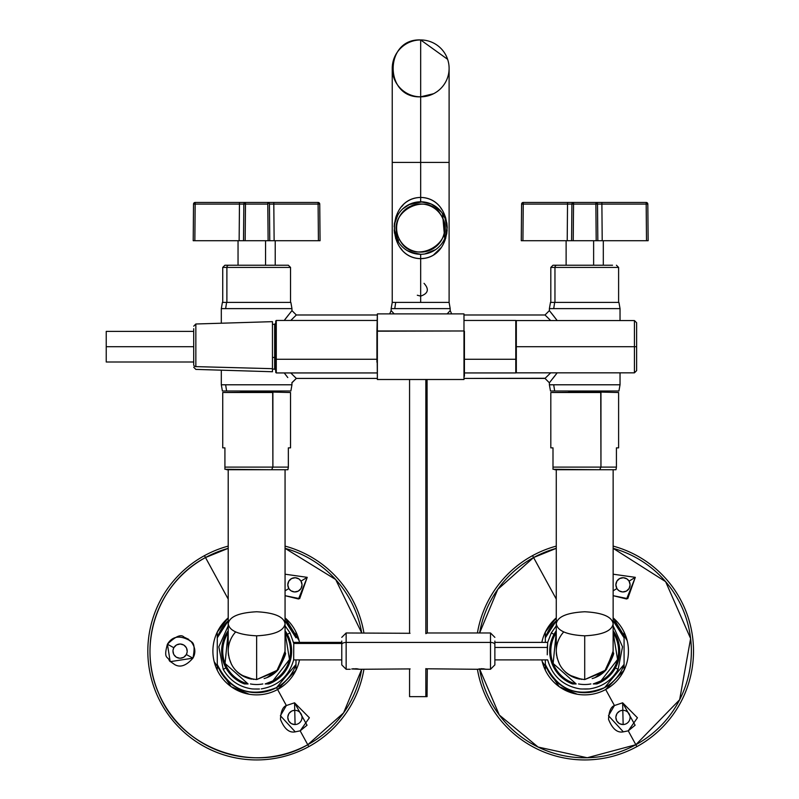 <?xml version="1.0" encoding="UTF-8"?>
<svg xmlns="http://www.w3.org/2000/svg" width="799" height="799" viewBox="0 0 799 799"><rect width="100%" height="100%" fill="white"/><g stroke="black" fill="none" stroke-linecap="round" stroke-linejoin="round"><path stroke-width="1.2" d="M425.837 379.505L425.837 633.647L425.837 379.505M477.103 669.282L426.187 668.773L427.285 669.282L427.066 696.638L425.837 696.638L425.837 668.613L425.837 696.638L409.567 696.638L409.567 669.182M410.806 696.638L425.837 696.638M563.744 631.919L563.744 631.919A28.434 28.434 0 0 0 556.274 651.135C557.452 667.894 566.93 677.372 584.708 679.569L606.012 669.971L613.143 651.135L613.143 469.732L613.143 623.789C611.964 616.698 602.486 612.693 584.708 611.764C602.486 612.693 611.964 616.698 613.143 623.789L613.143 623.789C611.964 630.89 602.486 634.895 584.708 635.824C602.486 634.895 611.964 630.88 613.143 623.789L613.143 623.929M556.274 651.495L556.274 623.789C557.452 616.698 566.93 612.693 584.708 611.764C566.93 612.693 557.452 616.708 556.274 623.789L556.274 469.732L556.274 623.789C557.452 630.88 566.93 634.895 584.708 635.824C566.93 634.895 557.452 630.88 556.274 623.789L556.274 651.495A28.434 28.434 0 0 0 556.284 651.664M556.274 623.789L556.274 651.135C557.452 667.894 566.93 677.372 584.708 679.569L584.708 635.824L584.708 679.569L604.603 671.45L613.093 652.833A28.434 28.434 0 0 1 613.093 652.873M556.314 652.643A28.434 28.434 0 0 0 556.693 655.989M565.033 671.659A28.434 28.434 0 0 0 579.834 679.14M592.189 678.571A28.434 28.434 0 0 0 605.782 670.221M557.023 657.627L559.61 664.488M569.447 675.125L581.672 679.4M595.065 677.612L606.711 669.143M612.873 655.02L613.143 651.325M235.675 631.919L235.675 631.919A28.434 28.434 0 0 0 228.204 651.135C229.373 667.894 238.851 677.372 256.639 679.569L277.932 669.971L285.063 651.135L285.063 469.732L285.063 623.789C283.895 616.698 274.417 612.693 256.639 611.764C274.417 612.693 283.895 616.698 285.063 623.789L285.063 623.789C283.885 630.89 274.407 634.895 256.639 635.824C274.417 634.895 283.895 630.88 285.063 623.789L285.063 623.929M228.204 651.495L228.204 623.789C229.383 616.698 238.861 612.693 256.639 611.764C238.851 612.693 229.373 616.708 228.204 623.789L228.204 469.732L228.204 623.789C229.373 630.88 238.851 634.895 256.639 635.824C238.861 634.895 229.383 630.88 228.204 623.789L228.204 651.495A28.434 28.434 0 0 0 228.204 651.664M228.204 623.789L228.204 651.135C229.383 667.894 238.861 677.372 256.639 679.569L256.639 635.824L256.639 679.569L276.524 671.45L285.013 652.833A28.434 28.434 0 0 1 285.013 652.873M228.244 652.643A28.434 28.434 0 0 0 228.624 655.989M236.963 671.659A28.434 28.434 0 0 0 251.755 679.14M264.109 678.571A28.434 28.434 0 0 0 277.712 670.221M228.953 657.627L231.53 664.488M241.368 675.125L253.603 679.4M266.996 677.612L278.641 669.143M284.804 655.02L285.063 651.325M554.666 390.991L553.707 384.788L620.034 384.788L618.935 390.991L554.666 390.991L553.707 384.788L549.382 384.788L550.481 390.991L614.751 390.991M620.034 384.788L620.034 372.833L620.034 384.788L549.382 384.788L549.382 382.791L557.193 372.833L549.382 382.791L549.382 384.788M620.034 320.559L620.034 308.614L553.707 308.614L620.034 308.614L620.034 320.559M551.28 312.958L552.658 314.696M553.178 315.365L557.193 320.559L549.382 310.611L549.382 308.614L553.707 308.614L549.382 308.614L549.382 310.611L557.193 320.559M556.943 373.163L554.136 376.818M552.738 378.596L556.164 374.182M545.008 378.416L550.681 372.833L545.008 378.416L549.382 382.791L545.008 378.416L464.419 378.416L545.158 378.267M547.035 376.449L548.414 375.091M545.008 314.986L464.419 314.986L545.008 314.986L550.681 320.559L545.008 314.986L549.382 310.611M620.034 308.614L618.935 302.412L554.666 302.412L553.707 308.614L554.666 302.412L550.481 302.412L549.382 308.614M221.313 384.788L221.313 370.177L221.313 384.788L291.955 384.788L290.866 390.991L226.596 390.991L225.638 384.788L226.596 390.991L222.402 390.991L221.313 384.788L291.955 384.788L291.955 382.791L296.329 378.416L376.928 378.416L296.329 378.416L290.776 372.943L296.329 378.416L291.875 382.691M296.329 314.986L291.955 310.611L291.955 308.614L225.638 308.614L291.955 308.614L291.955 310.611L284.234 320.459L291.955 310.611L296.329 314.986L376.928 314.986L296.329 314.986L290.776 320.459L296.329 314.986M292.354 374.531L292.883 375.051M546.826 376.649L550.411 373.103M550.811 302.412L550.811 267.415L554.955 267.415L554.955 302.412L554.955 267.415L618.606 267.415L618.606 302.412L554.666 302.412M287.78 377.547L284.234 372.943M285.213 319.161L285.852 318.332M285.862 318.312L288.229 315.275M389.662 313.897L391.14 310.611L394.207 313.897L391.14 310.611L391.14 308.614L450.197 308.614L391.14 308.614L391.14 310.611L389.662 313.897M447.14 313.897L450.197 310.611L451.685 313.897L450.197 310.611L450.197 308.614L450.197 310.611L447.14 313.897L448.908 312M221.313 323.215L221.313 308.614L225.638 308.614L221.313 308.614L221.313 323.215M284.534 320.059L288.579 314.836M291.955 384.788L291.955 382.791M291.955 308.614L290.866 302.412L226.596 302.412L225.638 308.614L226.596 302.412L222.402 302.412L221.313 308.614M395.715 302.412L394.756 308.614L395.715 302.412L392.239 302.412L420.673 302.412L395.715 302.412M391.14 308.614L392.239 302.412L392.239 162.427L449.108 162.427L449.108 302.412L420.673 302.412L420.673 258.666L418.956 258.606M226.596 390.991L286.671 390.991M222.731 302.412L222.731 267.415L226.886 267.415L226.886 302.412L226.886 267.415L290.536 267.415L290.536 302.412L226.596 302.412M422.252 201.847L408.748 204.664M428.544 253.083L431.061 252.154M445.093 237.673L446.921 228.075L445.123 218.497M441.617 212.234L433.617 205.213M417.527 258.447L416.289 258.247M401.997 249.797L400.409 247.82M394.526 233.298L394.187 229.952M394.167 226.656L394.506 222.931M395.575 218.077L397.722 212.664M420.644 201.797L420.673 197.423L420.673 201.797L420.673 197.423L420.673 201.797L416.189 202.187M410.137 252.085L407.68 250.846M406.961 205.663L407.47 205.363M420.644 197.423L420.654 197.423C385.727 198.022 385.727 258.067 420.673 258.666L425.058 258.247M433.837 254.631L440.928 247.82M444.134 242.357L445.213 239.69M446.681 234.127L447.17 229.782M447.19 226.816L446.821 222.851M445.822 218.267L443.495 212.434M441.657 209.298L440.948 208.299M431.21 252.085L433.667 250.846M436.294 206.951L435.255 206.222M420.644 254.292L420.673 258.666L420.673 254.292L410.167 252.094M410.137 204.005L402.766 208.859M394.486 229.812L394.726 232M394.936 233.178L395.036 233.688M395.425 235.216L396.084 237.223M405.303 249.318L406.801 250.327M407.28 250.616L416.489 253.952M420.673 197.423L420.673 162.427L449.108 162.427L449.108 68.384A28.434 28.434 0 0 0 420.673 39.95L420.673 162.427L392.239 162.427L392.239 68.384A28.434 28.434 0 0 1 420.673 39.95L420.673 197.423C455.61 198.022 455.62 258.067 420.673 258.666C455.69 257.697 455.73 198.422 420.673 197.423C385.657 198.402 385.617 257.678 420.673 258.666L420.673 302.412L449.108 302.412L450.197 308.614M431.18 203.995L420.673 201.797L425.158 202.187M431.21 204.005L438.581 208.859M446.861 229.792L446.621 232M446.411 233.178L446.261 233.877M445.862 235.425L445.512 236.514M442.626 242.427L441.487 244.035M435.605 249.628L424.858 253.952M397.742 240.819L395.295 234.756M394.986 222.661L397.752 215.251M433.567 93.723L420.673 96.819A28.434 28.434 0 0 1 392.239 68.384A28.434 28.434 0 0 1 420.673 39.95C383.989 38.192 383.989 98.577 420.673 96.819A28.434 28.434 0 0 0 449.108 68.384A28.434 28.434 0 0 0 420.673 39.95L447.62 59.316M441.587 212.184L445.093 218.437M446.361 222.661L446.921 227.915M398.811 242.576L394.506 230.102M442.526 213.513L444.713 238.581M401.517 249.238L401.108 248.729M395.845 238.861L395.605 238.092M394.516 233.248L394.466 223.221M395.974 216.839L396.384 215.71M401.847 206.462L402.996 205.203M443.525 212.484L445.333 216.729M446.851 223.021L447.21 228.204M445.782 237.962L445.552 238.681M440.678 248.159L440.029 248.998M422.691 258.576L420.673 258.666M420.673 282.456L420.673 283.405M424.039 283.335C429.333 289.248 428.214 293.513 420.673 296.119L420.673 295.161L420.673 296.119L417.308 295.231M464.419 376.229L464.419 331.186L463.979 379.505L377.368 379.505L376.928 331.186L376.928 362.217M376.928 331.186L377.368 313.897L377.368 330.976L377.368 313.897L463.979 313.897L463.979 330.976L376.928 331.186L377.368 379.505L377.368 330.976L463.979 330.976L463.979 313.897L463.979 379.505L464.419 331.186M441.787 216.509C457.977 243.036 413.133 267.535 399.56 239.58C383.37 213.053 428.214 188.564 441.787 216.509A24.06 24.06 0 0 0 409.138 206.931A24.06 24.06 0 0 0 399.56 239.58A24.06 24.06 0 0 0 432.209 249.158A24.06 24.06 0 0 0 441.787 216.509L443.705 215.46L441.787 216.509M397.642 240.629L399.56 239.58L397.642 240.629A26.247 26.247 0 0 0 433.258 251.076A26.247 26.247 0 0 0 443.705 215.46A26.247 26.247 0 0 0 408.089 205.013A26.247 26.247 0 0 0 397.642 240.629A26.247 26.247 0 0 0 433.258 251.076A26.247 26.247 0 0 0 443.705 215.46A26.247 26.247 0 0 0 408.089 205.013A26.247 26.247 0 0 0 397.642 240.629M597.832 240.729L573.223 240.729L573.542 204.085L595.874 204.085L596.194 240.729L597.832 240.729L597.512 204.085L597.832 240.729L597.512 204.085L601.887 204.085L602.206 240.729L596.194 240.729L595.874 202.457L523.245 202.457L573.542 202.457L573.542 204.085L567.53 204.085L567.21 240.729L522.926 240.729L523.245 204.085L567.53 204.085L567.21 240.729L602.206 240.729L601.887 204.085L646.181 204.085L646.501 240.729L602.206 240.729L648.139 240.729L647.819 204.085L646.181 202.457L595.874 202.457L646.181 202.457A1.638 1.638 180 0 1 647.819 204.085L646.181 204.085L646.181 202.457L601.887 202.457L646.181 202.457A1.638 1.638 0 0 1 647.819 204.085L648.139 240.729L647.819 204.085L646.181 204.085L646.501 240.729L648.139 240.729M595.934 202.457L595.874 202.457A1.638 1.638 0 0 1 597.512 204.085A1.638 1.638 90 0 0 595.874 202.457A1.638 1.638 0 0 1 597.512 204.085L601.887 204.085L601.887 202.457L601.887 204.085L595.884 204.085M521.597 204.085L567.53 204.085L567.53 202.457L523.245 202.457L523.245 204.085L523.245 202.457A1.638 1.638 0 0 0 521.597 204.085L523.245 202.457A1.638 1.638 0 0 0 521.597 204.085L521.278 240.729L521.597 204.085L523.245 202.457A1.638 1.638 180 0 0 521.597 204.085L523.245 204.085L521.597 204.085L521.278 240.729L522.926 240.729L523.245 202.457L567.53 202.457L567.53 204.085L571.904 204.085L571.585 240.729L575.799 240.729M646.231 202.457L646.181 202.457A1.638 1.638 0 0 1 647.819 204.085L646.231 202.457M596.633 202.646L595.874 202.457L595.874 204.085L573.542 204.085L573.542 202.457A1.638 1.638 0 0 0 571.904 204.085L571.904 204.085A1.638 1.638 -90 0 1 571.904 204.055L573.542 202.457A1.638 1.638 0 0 0 571.904 204.085L567.53 204.085L571.904 204.085L571.585 240.729M600.219 204.075L598.541 204.075M601.887 204.085L646.181 204.085L646.181 202.457M595.874 204.085L597.512 204.085L597.312 203.316M573.482 202.457L595.874 202.457L597.462 203.705M571.904 204.085L573.542 204.085L573.223 240.729M523.245 204.085L522.926 240.729L521.278 240.729M522.926 240.729L567.21 240.729M593.627 265.228L593.627 240.729L593.627 265.228M269.762 240.729L245.153 240.729L245.473 204.085L267.795 204.085L268.114 240.729L269.762 240.729L269.443 204.085L269.762 240.729L269.443 204.085L273.807 204.085L274.127 240.729L268.114 240.729L267.795 202.457L195.166 202.457L245.473 202.457L245.473 204.085L239.46 204.085L239.141 240.729L194.846 240.729L195.166 204.085L239.46 204.085L239.141 240.729L274.127 240.729L273.807 204.085L318.102 204.085L318.421 240.729L274.127 240.729L320.059 240.729L319.74 204.085L318.102 202.457L267.795 202.457L318.102 202.457A1.638 1.638 180 0 1 319.74 204.085L318.102 204.085L318.102 202.457L273.807 202.457L318.102 202.457A1.638 1.638 0 0 1 319.74 204.085L320.059 240.729L318.421 240.729L320.059 240.729L318.421 240.729L318.102 204.085L269.443 204.085A1.638 1.638 90 0 0 267.795 202.457A1.638 1.638 0 0 1 269.433 204.085L269.243 203.316M195.166 202.457L195.166 204.085L239.46 204.085L239.46 202.457L195.166 202.457A1.638 1.638 0 0 0 193.528 204.085L195.166 202.457A1.638 1.638 0 0 0 193.528 204.085L193.208 240.729L193.528 204.085L195.166 202.457A1.638 1.638 180 0 0 193.528 204.085L195.166 204.085L193.528 204.085L193.208 240.729L194.846 240.729L195.166 202.457L239.46 202.457L239.46 204.085L243.835 204.085L243.515 240.729L247.72 240.729M319.74 204.085L318.102 202.457A1.638 1.638 0 0 1 319.74 204.085L318.102 204.085L318.102 202.457M268.554 202.646L267.795 202.457L267.795 204.085L245.473 204.085L245.473 202.457A1.638 1.638 0 0 0 243.835 204.085L243.835 204.085A1.638 1.638 -90 0 1 243.835 204.055L245.473 202.457A1.638 1.638 0 0 0 243.835 204.085L239.46 204.085L243.835 204.085L243.515 240.729M272.149 204.075L270.471 204.075M273.807 202.457L273.807 204.085L273.807 202.457M245.473 202.457L267.795 202.457A1.638 1.638 0 0 1 269.443 204.085L273.807 204.085M243.835 204.085L245.473 204.085L245.153 240.729M239.141 240.729L193.208 240.729M193.528 204.085L195.166 204.085M265.548 265.228L265.548 240.729L265.548 265.228M564.583 265.228L552.998 265.228L550.811 267.415L554.955 267.415A2.187 1.918 -90 0 1 556.873 265.228L604.833 265.228M552.998 265.228L556.873 265.228A2.187 1.918 -90 0 0 554.955 267.415L618.606 267.415L616.419 265.228M612.543 265.228L556.873 265.228M238.042 240.729L238.042 265.228L224.918 265.228L222.731 267.415L226.886 267.415A2.187 1.918 -90 0 1 228.804 265.228L288.349 265.228L275.226 265.228L275.226 240.729M224.918 265.228L228.804 265.228A2.187 1.918 -90 0 0 226.886 267.415L290.536 267.415L288.349 265.228M284.464 265.228L228.804 265.228M272.679 392.079L222.731 392.519L222.731 447.859L224.918 447.859L224.918 467.105L288.349 467.105L288.349 447.859L290.536 447.859L290.536 392.519L272.679 392.079L272.888 467.105L272.888 392.519L222.731 392.519L272.888 392.519L240.589 392.079M224.918 469.293L271.63 469.732L272.888 467.105L224.918 467.105L224.918 469.293L224.918 447.859M226.666 469.732L271.63 469.732L272.888 467.105L288.349 467.105L288.349 447.859M286.601 469.732L271.63 469.732L287.91 469.732L288.349 467.105M600.748 392.079L550.811 392.519L550.811 447.859L552.998 447.859L552.998 467.105L616.419 467.105L616.419 447.859L618.606 447.859L618.606 392.519L600.748 392.079L600.958 467.105L600.958 392.519L550.811 392.519L600.958 392.519L568.668 392.079M552.998 469.293L599.699 469.732L600.958 467.105L552.998 467.105L552.998 469.293L552.998 447.859M554.746 469.732L599.699 469.732L600.958 467.105L616.419 467.105L616.419 447.859M614.671 469.732L599.699 469.732L615.989 469.732L616.419 467.105M193.718 362.007L106.237 362.007L106.237 346.696L193.718 346.696L106.237 346.696L106.237 331.385L193.718 331.385L193.718 328.699L193.718 364.704L193.718 331.385M193.718 326.182L195.845 323.994L272.459 321.657L272.459 368.679L195.845 366.621L195.845 323.994L195.845 366.621L272.459 368.679L272.459 323.465M272.459 368.679L272.459 371.745L195.845 369.398L193.718 367.22M195.845 366.621A2.187 1.918 180 0 1 193.718 364.704A2.187 1.918 180 0 0 195.845 366.621M464.419 320.459L515.784 320.459L516.324 320.998L516.324 346.696L634.436 346.696L634.436 372.833L636.623 370.646L636.623 322.746L634.436 320.559L516.324 320.559L516.324 346.696L636.623 346.696L634.436 346.696L634.436 372.833L516.324 372.833L516.324 346.696L516.324 372.404L515.784 372.943L515.784 359.28L515.784 372.943L464.419 372.943M634.436 346.696L634.436 320.559L634.436 346.696M516.324 359.021L515.784 359.28L516.324 359.021M515.784 320.459L515.784 359.28L464.419 359.28L515.784 359.28L515.784 320.459M272.459 324.284L274.646 324.284L275.735 323.186L275.735 321.048L275.735 359.021L275.735 320.998L276.284 320.459L276.284 359.28L376.928 359.28L276.284 359.28L276.284 372.943L376.928 372.943M275.735 359.021L276.284 359.28L276.284 372.943L275.735 372.404L276.284 320.459L376.928 320.459M272.459 369.118L274.646 369.118L274.646 357.453L272.459 357.453L274.646 357.453L274.646 324.284L274.646 357.453A1.089 0.519 0 0 1 275.735 357.972A1.089 0.519 0 0 0 274.646 357.453L274.646 369.118L275.735 370.217M593.248 683.944L596.883 683.944A34.996 34.996 0 0 0 601.487 681.847L600.958 680.888A33.898 33.898 0 0 0 613.203 632.768L617.567 659.495L600.958 680.888L593.248 683.944A33.898 33.898 0 0 0 600.958 680.888L601.487 681.847A34.996 34.996 0 0 0 613.183 630.791A34.996 34.996 0 0 1 601.487 681.847A34.996 34.996 0 0 0 613.183 630.791M596.883 683.944A34.996 34.996 0 0 0 601.487 681.847M595.415 683.944L596.164 683.944M601.397 680.638A33.898 33.898 0 0 0 610.855 672.718M611.435 671.999A33.898 33.898 0 0 0 618.007 657.517M618.146 656.698A33.898 33.898 0 0 0 617.008 640.838M616.748 640.059A33.898 33.898 0 0 0 613.203 632.768M576.169 683.944L553.128 663.45L556.214 632.768A33.898 33.898 0 0 0 576.169 683.944L572.533 683.944A34.996 34.996 0 0 1 556.234 630.791A34.996 34.996 0 0 0 572.533 683.944A34.996 34.996 0 0 1 556.234 630.791M556.214 632.768A33.898 33.898 0 0 0 551.41 644.753M551.27 645.572A33.898 33.898 0 0 0 552.409 661.432M552.668 662.201A33.898 33.898 0 0 0 561.238 675.594M561.847 676.164A33.898 33.898 0 0 0 575.779 683.834M573.243 683.944L574.072 683.944M574.831 683.944L575.53 683.944M265.178 683.944L268.814 683.944A34.996 34.996 0 0 0 273.408 681.847L272.888 680.888A33.898 33.898 0 0 0 285.133 632.768L289.488 659.495L272.888 680.888L265.178 683.944A33.898 33.898 0 0 0 272.888 680.888L273.408 681.847A34.996 34.996 0 0 0 285.113 630.791A34.996 34.996 0 0 1 273.408 681.847A34.996 34.996 0 0 0 285.113 630.791M268.814 683.944A34.996 34.996 0 0 0 273.408 681.847M267.345 683.944L268.094 683.944M273.328 680.638A33.898 33.898 0 0 0 282.776 672.718M283.355 671.989A33.898 33.898 0 0 0 289.927 657.517M290.077 656.698A33.898 33.898 0 0 0 288.938 640.838M288.679 640.059A33.898 33.898 0 0 0 285.133 632.768M248.09 683.944L225.048 663.45L228.144 632.768A33.898 33.898 0 0 0 248.09 683.944L244.454 683.944A34.996 34.996 0 0 1 228.164 630.791A34.996 34.996 0 0 0 244.454 683.944A34.996 34.996 0 0 1 228.164 630.791M228.144 632.768A33.898 33.898 0 0 0 223.34 644.753M223.191 645.572A33.898 33.898 0 0 0 224.339 661.432M224.589 662.201A33.898 33.898 0 0 0 233.158 675.594M233.777 676.164A33.898 33.898 0 0 0 247.7 683.834M245.163 683.944L246.002 683.944M246.761 683.944L247.46 683.944M296 632.069A43.745 43.745 0 0 0 285.063 617.887A43.745 43.745 0 0 1 296 632.069L296 637.832A41.558 41.558 0 0 0 285.063 620.823L296 637.832L296 632.069A43.745 43.745 0 0 1 299.495 642.386A43.745 43.745 0 0 0 296 632.069L296 637.133L296 632.069M296 670.201A43.745 43.745 0 0 0 299.495 659.884A43.745 43.745 0 0 1 296 670.201L296 664.438L276.554 687.599C249.658 698.136 229.902 690.416 217.268 664.438A41.558 41.558 0 0 0 296 664.438L296 670.201A43.745 43.745 0 0 1 277.603 689.517L276.554 687.599L277.603 689.517A43.745 43.745 0 0 0 296 670.201L277.603 689.517L286.352 705.537L294.561 702.8L309.373 717.772L300.174 730.835L295.25 731.844C289.238 733.073 284.314 728.908 280.459 719.34C280.849 711.44 282.816 706.835 286.352 705.537L280.409 715.714L295.25 731.844L300.174 730.835L307.765 744.728C255.55 775.25 181.593 749.961 158.961 693.961C136.819 645.322 156.874 583.14 205.503 557.542L228.204 599.09L205.503 557.542L228.204 548.344A106.647 106.647 0 0 0 205.503 557.542L204.464 555.645A108.814 108.814 0 0 0 161.148 703.3A108.814 108.814 0 0 0 363.925 669.282A108.814 108.814 0 0 1 161.148 703.3A108.814 108.814 0 0 1 204.464 555.645L205.503 557.542A106.647 106.647 0 0 0 163.036 702.261A106.647 106.647 0 0 0 307.765 744.728L300.174 730.835L307.046 725.222L294.561 702.8L286.352 705.537L277.603 689.517A43.745 43.745 0 0 1 217.268 670.201A43.745 43.745 0 0 0 277.603 689.517L277.263 689.707M217.268 632.069A43.745 43.745 0 0 0 217.268 670.201L217.268 664.438L217.268 670.201A43.745 43.745 0 0 1 217.268 632.069L217.268 637.832L217.268 632.069A43.745 43.745 0 0 1 228.204 617.887A43.745 43.745 0 0 0 217.268 632.069L228.204 617.887M228.204 620.823A41.558 41.558 0 0 0 217.268 637.832L217.268 664.438L217.268 637.832L228.204 620.823A41.558 41.558 0 0 0 217.268 637.832M217.268 665.128L217.268 670.201L217.268 665.128M296 659.884L296 664.438L296 659.884M186.327 654.541L192.929 658.146L170.197 661.662L167.43 644.214C172.424 635.954 180.194 634.905 190.711 641.098C195.336 646.91 196.075 652.593 192.929 658.146C196.814 638.561 189.772 643.135 188.694 639.34L184 637.113C181.103 633.927 175.58 636.304 167.43 644.214C163.046 659.754 168.299 656.059 169.368 660.803L174.701 664.578C180.224 667.854 186.297 665.707 192.929 658.146L186.327 654.541A7.111 7.111 0 0 0 183.49 644.893A7.111 7.111 0 0 0 173.842 647.729L167.43 644.214L173.842 647.729A7.111 7.111 0 0 0 176.679 657.367A7.111 7.111 0 0 0 186.327 654.541A7.111 7.111 0 0 1 176.679 657.367A7.111 7.111 0 0 1 173.842 647.729A7.111 7.111 0 0 1 183.49 644.893A7.111 7.111 0 0 1 186.327 654.541M294.741 710.321L295.081 724.533A7.111 7.111 0 0 0 302.012 717.262A7.111 7.111 0 0 0 294.741 710.321L294.561 702.8L294.741 710.321A7.111 7.111 0 0 0 287.8 717.592A7.111 7.111 0 0 0 295.081 724.533A7.111 7.111 0 0 1 287.8 717.592A7.111 7.111 0 0 1 294.741 710.321A7.111 7.111 0 0 1 302.012 717.262A7.111 7.111 0 0 1 295.081 724.533A7.111 7.111 0 0 0 302.012 717.262A7.111 7.111 0 0 0 294.741 710.321M294.781 724.533L291.645 723.744M291.116 723.445L288.848 721.137M288.559 720.618L287.8 717.472M287.82 716.873L288.779 713.827M289.138 713.277L291.565 711.16M292.204 710.85L294.332 710.341M186.227 654.711L183.83 657.178M183.49 657.367L180.165 658.236M179.775 658.236L176.479 657.257M176.14 657.048L173.902 654.641M173.603 654.061L172.983 650.865M173.033 650.206L173.723 647.959M173.942 647.55L176.339 645.093M176.679 644.893L180.005 644.024M180.394 644.034L183.69 645.003M184.02 645.212L186.267 647.619M186.567 648.209L187.186 651.405M187.136 652.054L186.447 654.311M288.799 588.473L287.8 584.928M287.8 584.798L288.769 581.253M288.858 581.113L291.515 578.596M291.645 578.526L295.24 577.737M295.38 577.747L298.696 578.826M299.235 579.195L300.933 581.063M301.043 581.243L302.012 584.688M302.022 584.938L301.073 588.384M300.943 588.603L298.347 591.06M298.127 591.17L294.631 591.939M294.392 591.929L291.126 590.851M290.586 590.481L288.928 588.673M288.839 588.533L285.063 590.831L288.839 588.533A7.111 7.111 0 0 0 298.606 590.91A7.111 7.111 0 0 0 300.983 581.143L307.225 577.337L299.675 598.651L285.063 595.684L298.526 599L307.225 577.337L285.063 574.201L307.225 577.337L300.983 581.143A7.111 7.111 0 0 0 291.216 578.766A7.111 7.111 0 0 0 288.839 588.533A7.111 7.111 0 0 1 291.216 578.766A7.111 7.111 0 0 1 300.983 581.143A7.111 7.111 0 0 1 298.606 590.91A7.111 7.111 0 0 1 288.839 588.533M214.182 661.662L231.131 686.671L249.218 694.241M285.063 548.344L335.68 579.535L361.727 632.978A106.647 106.647 0 0 0 285.063 548.344M361.727 669.282L343.57 712.908L307.765 744.728L308.804 746.626L307.765 744.728A106.647 106.647 0 0 0 361.727 669.282M299.096 640.598L285.063 617.887M363.925 632.978A108.814 108.814 0 0 0 285.063 546.107A108.814 108.814 0 0 1 363.925 632.978A108.814 108.814 0 0 0 285.063 546.107M228.204 546.107A108.814 108.814 0 0 0 204.464 555.645A108.814 108.814 0 0 1 228.204 546.107A108.814 108.814 0 0 0 204.464 555.645M308.804 746.626A108.814 108.814 0 0 0 363.925 669.282M624.079 632.069A43.745 43.745 0 0 0 613.143 617.887A43.745 43.745 0 0 1 624.079 632.069L624.079 664.438L604.633 687.599C577.737 698.136 557.972 690.416 545.337 664.438A41.558 41.558 0 0 0 624.079 664.438L624.079 670.201A43.745 43.745 0 0 0 624.079 632.069A43.745 43.745 0 0 1 624.079 670.201L624.079 637.832A41.558 41.558 0 0 0 613.143 620.823L624.079 637.832L624.079 632.069M605.332 689.707L605.682 689.517A43.745 43.745 0 0 1 545.337 670.201L545.337 664.438L545.337 670.201A43.745 43.745 0 0 1 541.852 659.884A43.745 43.745 0 0 0 624.079 670.201A43.745 43.745 0 0 1 605.682 689.517L614.431 705.537L622.641 702.8L637.442 717.772L628.254 730.835L623.33 731.844C617.317 733.073 612.384 728.908 608.538 719.34C608.928 711.44 610.885 706.835 614.431 705.537L608.488 715.714L623.33 731.844L628.254 730.835L635.844 744.728L587.235 757.752L538.097 747.055L499.325 715.045L479.54 668.823A106.647 106.647 0 0 0 635.844 744.728L628.254 730.835L635.115 725.222L622.641 702.8L614.431 705.537L605.682 689.517L624.079 670.201M545.337 632.069A43.745 43.745 0 0 0 541.852 642.386A43.745 43.745 0 0 1 545.337 632.069L545.337 637.832L545.337 632.069A43.745 43.745 0 0 1 556.274 617.887A43.745 43.745 0 0 0 545.337 632.069L556.274 617.887M556.274 620.823A41.558 41.558 0 0 0 545.337 637.832L545.337 642.386L545.337 637.832L556.274 620.823A41.558 41.558 0 0 0 545.337 637.832M545.337 659.884L545.337 664.438L545.337 659.884M496.678 642.386L519.879 642.386L496.678 642.386M519.879 659.884L496.678 659.884L519.879 659.884M622.821 710.321L623.15 724.533A7.111 7.111 0 0 0 630.091 717.262A7.111 7.111 0 0 0 622.821 710.321L622.641 702.8L622.821 710.321A7.111 7.111 0 0 0 615.879 717.592A7.111 7.111 0 0 0 623.15 724.533A7.111 7.111 0 0 1 615.879 717.592A7.111 7.111 0 0 1 622.821 710.321A7.111 7.111 0 0 1 630.091 717.262A7.111 7.111 0 0 1 623.15 724.533A7.111 7.111 0 0 0 630.091 717.262A7.111 7.111 0 0 0 622.821 710.321M622.85 724.533L619.714 723.744M619.195 723.445L616.928 721.137M616.628 720.618L615.879 717.472M615.899 716.873L616.858 713.827M617.218 713.277L619.634 711.16M620.284 710.85L622.411 710.341M616.878 588.473L615.879 584.928M615.879 584.798L616.848 581.253M616.928 581.113L619.585 578.596M619.724 578.526L623.31 577.737M623.45 577.747L626.766 578.826M627.305 579.195L629.013 581.063M629.123 581.243L630.091 584.688M630.091 584.938L629.143 588.384M629.013 588.603L626.426 591.06M626.206 591.17L622.711 591.939M622.471 591.929L619.195 590.851M618.656 590.481L616.998 588.673M616.918 588.533L613.143 590.831L616.918 588.533A7.111 7.111 0 0 0 626.686 590.91A7.111 7.111 0 0 0 629.053 581.143L635.305 577.337L627.754 598.651L613.143 595.684L626.596 599L635.305 577.337L613.143 574.201L635.305 577.337L629.053 581.143A7.111 7.111 0 0 0 619.285 578.766A7.111 7.111 0 0 0 616.918 588.533A7.111 7.111 0 0 1 619.285 578.766A7.111 7.111 0 0 1 629.053 581.143A7.111 7.111 0 0 1 626.686 590.91A7.111 7.111 0 0 1 616.918 588.533M533.582 557.542L556.274 599.09L533.582 557.542L556.274 548.344A106.647 106.647 0 0 0 533.582 557.542L532.543 555.645A108.814 108.814 0 0 0 477.422 632.978A108.814 108.814 0 0 1 532.543 555.645L533.582 557.542L497.777 589.362L479.62 632.978A106.647 106.647 0 0 1 533.582 557.542M542.251 661.662L559.21 686.671L577.287 694.241M613.143 548.344L665.617 581.652L690.616 638.561L679.639 699.734L635.844 744.728L636.873 746.626A108.814 108.814 0 0 0 613.143 546.107A108.814 108.814 0 0 1 636.873 746.626A108.814 108.814 0 0 1 477.412 669.212A108.814 108.814 0 0 0 636.873 746.626L635.844 744.728A106.647 106.647 0 0 0 613.143 548.344M627.165 640.598L613.143 617.887M556.274 546.107A108.814 108.814 0 0 0 532.543 555.645A108.814 108.814 0 0 1 556.274 546.107A108.814 108.814 0 0 0 532.543 555.645M636.873 746.626A108.814 108.814 0 0 0 613.143 546.107M341.772 642.386L293.672 642.386L293.782 643.455L290.037 632.888L287.34 634.356L290.037 632.888L285.073 625.837M228.194 625.837L218.826 646.82L223.241 669.382L225.927 667.914L223.241 669.382C229.683 680.508 239.261 687.01 251.985 688.908L253.822 688.998M250.447 683.944A33.388 33.388 0 0 0 262.821 683.944A33.388 33.388 0 0 1 250.447 683.944M293.782 643.455L293.672 659.884L293.782 643.455L341.772 643.455L293.782 643.455M256.639 689.048L259.445 688.998M258.866 689.008L254.402 689.008M253.603 688.988L252.174 688.918M252.344 688.928L253.483 688.978M293.782 658.815L293.692 659.674M547.365 645.752L547.265 654.81L547.675 642.386L551.31 632.888L553.997 634.356L551.31 632.888L556.274 625.837M613.143 625.837L622.521 646.82L618.106 669.382L615.42 667.914L618.106 669.382C611.664 680.508 602.076 687.01 589.362 688.908L582.481 689.008M590.89 683.944A33.388 33.388 0 0 1 578.526 683.944A33.388 33.388 0 0 0 590.89 683.944M494.871 659.884L547.675 659.884C552.419 676.304 563.215 685.971 580.064 688.908L581.902 688.998M584.708 689.048L587.525 688.998M581.672 688.988L580.254 688.918M580.414 688.928L581.562 688.978M586.935 689.008L589.352 688.908M547.265 647.45L494.871 647.45L547.265 647.45M547.645 642.606L547.595 643.125M478.901 668.913L486.391 669.292M350.242 669.282L346.147 669.282L346.147 642.426L490.496 642.426L490.496 632.978L490.496 642.426A4.375 2.097 180 0 1 494.871 644.523L494.871 664.908L494.871 644.523A4.375 2.097 180 0 0 490.496 642.426L490.496 669.282L490.496 642.426L346.147 642.426A4.375 2.097 180 0 0 341.772 644.523L341.772 641.068M480.948 668.703L484.254 668.863M485.822 669.153L477.203 669.262M359.39 669.252L351.75 668.963M353.098 668.773L358.032 668.963M410.137 668.913L359.54 669.282M494.871 644.523L494.871 641.068M341.772 664.908L346.147 669.282L346.147 632.978L410.027 633.297M357.622 668.893L355.695 668.703M352.039 668.913L358.971 669.153M341.772 637.352L346.147 632.978L346.147 642.426A4.375 2.097 180 0 0 341.772 644.523L341.772 664.888L341.772 644.523M494.871 637.352L490.496 632.978L427.285 632.978L426.187 633.497L427.285 632.978L427.066 379.505M267.795 202.457L269.393 203.705M409.567 379.505L409.567 633.088M606.012 669.971C612.503 657.887 614.86 652.184 613.093 652.883L613.143 623.789M277.932 669.971C284.434 657.887 286.791 652.184 285.013 652.883L285.063 623.789M573.372 202.467L572.783 202.646M572.104 203.316L571.904 204.065M603.305 265.228L603.305 240.729M566.121 265.228L566.121 240.729M245.293 202.467L244.714 202.646M244.025 203.316L243.835 204.065M341.772 659.884L293.672 659.884C288.918 676.304 278.122 685.971 261.283 688.908M547.675 642.386L494.871 642.386M494.871 664.908L490.496 669.282L486.391 669.282"/></g></svg>
